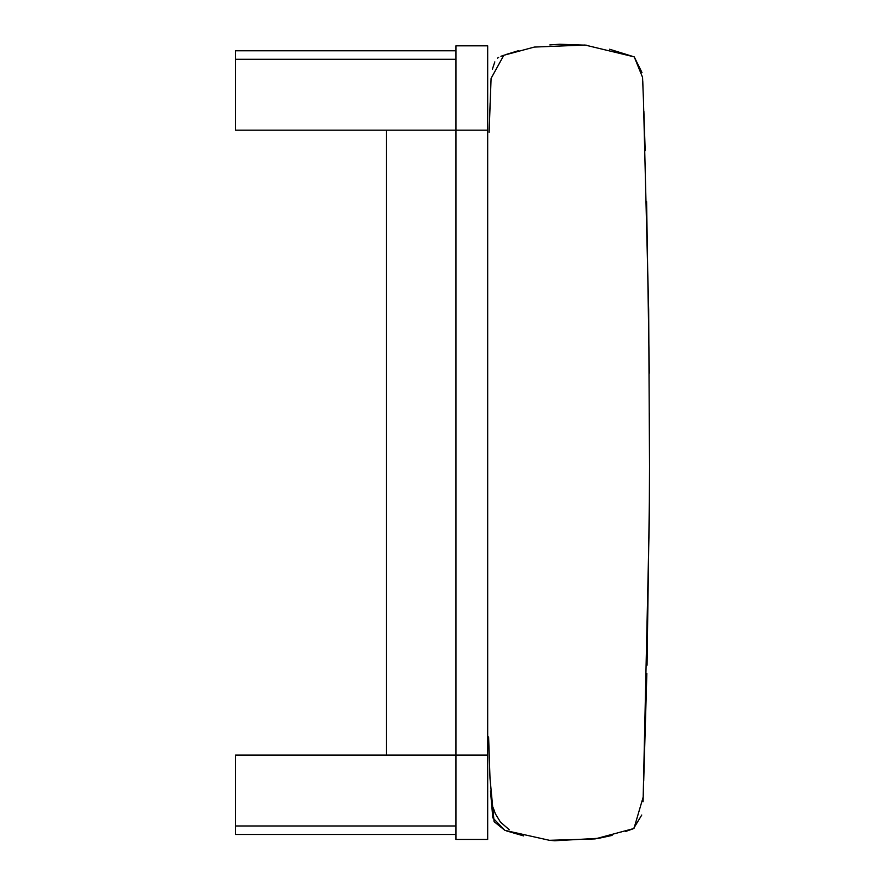 <?xml version="1.0" encoding="UTF-8"?>
<svg xmlns="http://www.w3.org/2000/svg" width="885" height="885" viewBox="0 0 885 885"><rect width="100%" height="100%" fill="white"/><g stroke="black" fill="none" stroke-linecap="round" stroke-linejoin="round"><path stroke-width="1.33" d="M386.491 130.15L386.491 755.115M455.93 839.434L487.679 839.434L487.679 755.115L455.93 755.115L455.93 839.434M455.93 834.478L235.454 834.478L235.454 755.115L455.93 755.115L455.93 45.821L487.679 45.821L487.679 130.15L455.93 130.15L487.679 130.15L487.679 755.115L455.93 755.115M455.93 50.788L235.454 50.788L235.454 130.15L455.93 130.15M493.244 807.784L495.379 813.813L500.423 822.054L509.24 829.732L500.423 822.054L495.379 813.813L493.244 807.784M455.93 825.97L235.454 825.97M455.93 59.284L235.454 59.284M641.979 72.548L634.235 56.883L609.577 49.228M586.689 45.212L559.707 44.25L549.806 44.925M518.632 50.633L506.154 54.461M503.775 55.301L500.921 56.297M498.664 57.315L497.58 58.111M494.826 61.895L492.359 69.262M491.053 79.174L490.633 89.85M490.135 103.102L489.77 113.302M489.416 123.524L489.195 130.172M489.117 132.274L491.087 78.367L503.83 55.268L534.352 47.071L584.996 45.024L634.235 56.883L642.554 77.316L643.439 99.529L648.672 309.573L649.535 466.528L649.236 523.466L643.185 797.053L633.959 828.493L595.129 838.914L549.452 840.308L504.892 830.362L494.084 821.656L490.002 778.335L488.608 737.006M489.25 756.963L489.825 773.39M490.478 790.958L492.812 817.828L504.892 830.362M506.508 830.915L523.688 835.927M549.906 840.352L554.795 840.75L598.802 838.294L612.088 835.418M625.584 831.469L632.864 828.902M633.516 828.659L641.758 815.019M643.063 801.721L643.373 791.046M643.705 781.101L646.846 673.54M647.046 665.221L649.413 497.259M649.546 462.401L649.524 413.372M649.325 373.227L646.603 201.636M645.176 150.693L643.871 111.289M643.638 105.038L643.45 99.43M643.03 89.153L642.775 81.354"/></g></svg>

